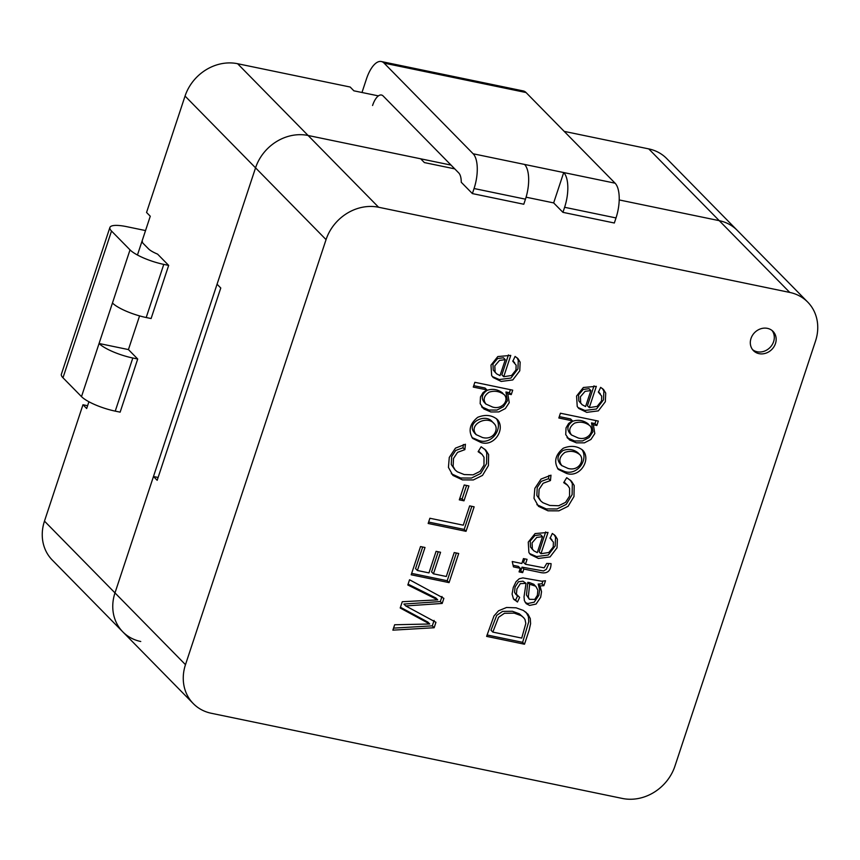 <?xml version="1.0" encoding="UTF-8"?>
<svg xmlns="http://www.w3.org/2000/svg" width="860" height="860" viewBox="0 0 860 860"><rect width="100%" height="100%" fill="white"/><g stroke="black" fill="none" stroke-linecap="round" stroke-linejoin="round"><path stroke-width="1.29" d="M372.563 105.501A16.491 6.848 -78.3 0 1 381.474 95.019A16.491 6.848 -78.3 0 1 383.151 95.987L458.778 172.968A16.491 6.848 -78.3 0 1 461.25 182.255L472.387 193.586L523.783 204.239L525.46 199.176L474.064 188.523A27.477 11.416 -78.3 0 0 473.15 153.779L384.097 63.124A27.477 11.416 -78.3 0 0 381.302 61.522A27.477 11.416 -78.3 0 0 366.446 78.98L361.985 92.493M472.387 193.586L474.064 188.523M526.073 197.187L553.657 202.906L562.934 212.345L564.611 207.292A27.477 11.416 -78.3 0 0 563.708 172.548L524.546 164.432A27.477 11.416 101.7 0 1 525.46 199.176M562.934 212.345L614.33 222.998L616.007 217.935A27.477 11.416 -78.3 0 0 615.093 183.191L526.04 92.536A27.477 11.416 -78.3 0 0 523.245 90.934L381.302 61.522M140.75 641.495A43.967 38.528 -44.5 0 1 122.776 631.821A43.967 38.528 -44.5 0 1 114.982 592.905L153.467 476.515L157.176 480.288L220.773 288.003L217.064 284.23L255.549 167.84A43.967 38.528 -44.5 0 1 308.095 135.482L420.68 158.799L424.388 162.583L454.757 168.872M378.604 207.249L789.759 292.432A43.967 38.528 -44.5 0 1 807.733 302.107A43.967 38.528 -44.5 0 1 815.527 341.033L674.949 766.088A43.967 38.528 -44.5 0 1 622.404 798.456L211.248 713.262A43.967 38.528 -44.5 0 1 193.274 703.587A43.967 38.528 -44.5 0 1 185.48 664.672L326.058 239.618A43.967 38.528 -44.5 0 1 378.604 207.249L308.095 135.482L451.048 165.099M789.759 292.432L719.25 220.665L619.2 199.939L719.25 220.665A43.967 38.528 -44.5 0 1 737.224 230.34L666.726 158.573A43.967 38.528 -44.5 0 0 648.752 148.898L564.203 131.386M158.111 477.483L153.467 476.515M767.41 328.359A13.738 12.04 135.5 0 0 752.521 335.25A13.738 12.04 135.5 0 0 753.435 350.633A13.738 12.04 135.5 0 0 771.667 349.601A13.738 12.04 135.5 0 0 773.033 331.379A13.738 12.04 135.5 0 0 767.41 328.359M512.721 390.16L511.259 394.589L507.808 393.869L509.238 402.652L505.347 408.554L498.843 411.929L490.856 411.951L483.868 408.973L480.159 403.662L480.471 396.944L483.04 392.612L486.867 389.892L473.269 387.075L474.849 382.313L512.721 390.16M480.751 442.395L472.731 438.45C468.044 430.925 469.7 423.883 477.698 417.315C485.352 414.251 491.909 414.993 497.381 419.529C505.97 429.054 493.952 447.372 480.751 442.395M468.904 485.954L463.991 500.821L459.304 499.853L464.217 484.986L468.904 485.954M458.702 553.496L449.07 582.629L411.198 574.781L420.529 546.562L425.012 547.487L417.401 570.503L428.957 572.9L436.084 551.335L440.567 552.27L433.44 573.824L446.308 576.49L454.22 552.561L458.702 553.496M589.283 407.629L597.152 406.393L601.538 400.932L601.71 396.094L598.399 392.214L600.645 387.365L603.526 389.505L605.72 393.084L605.343 401.717L598.356 410.865L586.757 412.359L578.748 408.446L577.221 406.436L576.576 396.03L583.381 387.484L596.335 386.333L589.283 407.629L587.434 405.737L594.013 385.85M550.454 480.557L543.122 483.266L539.091 489.351L538.693 497.316L540.779 500.971L542.929 502.724L549.776 505.454L558.699 505.744L565.568 502.358L569.557 496.091L569.578 488.222L567.664 485.33L563.698 482.632L566.708 477.698L571.416 481.127L574.19 485.502L573.986 496.532L568.095 506.293L558.892 510.84L548.024 510.818L538.478 506.336L534.006 498.316L534.845 488.362L541.015 479.074L550.991 475.182L550.454 480.557L548.594 478.665L541.262 481.374L537.231 487.469L536.833 495.424L540.134 500.187M544.133 567.847L546.756 563.408L551.067 563.633C550.851 571.341 547.046 574.233 539.661 572.319L523.847 569.041L522.665 572.631L519.064 571.879L520.246 568.288L513.452 566.88L512.237 561.515L521.837 563.504L523.461 558.581L527.062 559.322L525.438 564.246L544.133 567.847M486.62 636.379L493.962 615.975L498.553 610.783L506.562 607.482L516.086 607.816L523.396 610.449L528.019 614.266L530.265 618.544L530.609 623.618L529.179 630.058L524.492 644.226L486.62 636.379M543.853 585.671L540.058 585.939L541.542 591.701L540.671 597.249L536.081 604.064L529.61 605.418L526.245 603.688L524.374 600.635L524.019 596.829L526.03 583.37L520.343 583.639L516.946 588.863L516.398 594.174L519.634 597.431L517.462 602.011L513.463 598.904L512.098 594.088L513.269 587.434L516.064 581.672L519.246 578.737L522.912 577.909L541.779 581.231L545.487 580.747L543.853 585.671L542.004 583.779L538.199 584.058L540.058 585.939M540.972 553.722L548.831 552.486L553.227 547.003L553.399 542.165L550.088 538.285L552.324 533.458L555.216 535.608L557.398 539.188L557.022 547.82L550.045 556.936L538.435 558.452L530.427 554.528L528.911 552.529L528.255 542.133L535.06 533.587L548.013 532.426L540.972 553.722L539.112 551.841L545.692 531.942M566.321 473.333L558.366 469.42C553.603 461.971 555.237 454.918 563.257 448.243C570.868 445.2 577.415 445.91 582.908 450.371C591.551 459.939 579.565 478.321 566.321 473.333M598.291 421.067L596.829 425.496L593.379 424.775L594.797 433.58L590.928 439.46L584.424 442.835L576.426 442.846L569.438 439.901L565.729 434.601L566.041 427.871L568.611 423.507L572.438 420.83L558.839 418.003L560.419 413.219L598.291 421.067M435.945 622.296L434.149 627.736L392.88 630.154L394.665 624.758L429.742 623.995L400.212 607.999L402.286 601.721L437.719 599.861L407.823 584.983L409.543 579.78L443.867 598.345L442.18 603.451L405.759 605.945L435.945 622.296M474.139 506.819L466.034 531.319L428.162 523.471L429.882 518.258L463.282 525.181L469.657 505.884L474.139 506.819M464.873 449.651L457.552 452.338L453.51 458.455L453.112 466.41L455.198 470.044L457.348 471.817L464.196 474.548L473.118 474.838L480.009 471.42L483.987 465.152L484.008 457.284L482.084 454.392L478.128 451.704L481.138 446.759L485.846 450.199L488.62 454.575L488.415 465.604L482.514 475.397L473.312 479.944L462.465 479.891L452.908 475.408L448.436 467.388L449.275 457.434L455.445 448.146L465.421 444.254L464.873 449.651L463.013 447.759L455.703 450.446L451.661 456.563L451.263 464.518L454.553 469.27M503.723 376.702L511.571 375.487L515.968 370.004L516.14 365.167L512.829 361.286L515.075 356.438L517.935 358.566L520.149 362.157L519.773 370.789L512.786 379.937L501.187 381.431L493.178 377.519L491.651 375.508L490.995 365.135L497.811 356.556L510.765 355.406L503.723 376.702L501.864 374.81L508.443 354.922M526.148 612.352L528.416 616.652L528.75 621.737L522.644 642.334L524.492 644.226M521.73 638.088L525.815 623.468L525.019 619.544L523.611 617.609L521.181 615.685L514.248 613.137L504.454 613.277L498.553 617.287L492.823 632.1L521.73 638.088M522.493 616.599L519.322 613.803L512.388 611.256L502.606 611.395L496.704 615.394L490.974 630.208L492.823 632.1M522.644 642.334L487.082 634.97M538.199 584.058L539.682 589.809L538.822 595.367L534.221 602.172L527.75 603.526L525.256 602.516M515.559 593.938L514.549 592.282L515.086 586.971L518.483 581.747L522.955 581.177L526.03 583.37M517.774 595.539L515.613 600.119L517.462 602.011M515.613 600.119L513.42 598.839M534.737 599.42L537.371 595.346L537.865 590.111L535.737 586.219L529.642 584.23L528.33 596.915L529.351 599.302L534.737 599.42M535.113 585.767L533.888 584.327L529.534 582.596L527.793 582.338L529.642 584.23M527.793 582.338L526.471 595.034L529.351 599.312M542.854 581.22L542.004 583.779M548.927 563.526L546.283 569.374L543.498 570.965L521.998 567.149L523.847 569.041M521.998 567.149L520.805 570.739L522.665 572.631M520.805 570.739L519.526 570.481M513.097 565.299L518.397 566.407L520.246 568.288M524.74 558.85L523.579 562.354L525.438 564.246M537.263 552.647L542.553 536.662L536.747 537.435L532.071 542.864L532.351 548.938L533.673 550.712L537.263 552.647M532.469 549.379L530.502 547.046L530.222 540.983L534.899 535.554L540.693 534.78L542.553 536.662M554.163 534.651L555.549 537.296L555.173 545.928L548.196 555.055L536.575 556.571L529.588 553.561M567.675 485.309L564.085 481.998M570.277 480.063L572.33 483.61L572.126 494.64L566.235 504.411L557.033 508.959L546.175 508.926L536.887 504.68M548.916 475.462L548.594 478.665M578.21 453.059L577.974 452.79C573.566 449.329 568.578 448.565 563.01 450.522C557.538 454.8 556.549 459.208 560.053 463.755M567.976 468.41C579.124 471.57 584.94 459.831 579.823 454.682C575.426 451.21 570.438 450.457 564.87 452.414C559.398 456.681 558.409 461.089 561.903 465.636L567.976 468.41M581.951 449.533C588.788 459.799 577.146 476.031 564.461 471.441L557.613 468.539M595.98 420.583L594.98 423.604L596.829 425.496M594.98 423.604L591.529 422.883L593.379 424.775M591.529 422.883L592.948 431.698L589.068 437.568L582.564 440.943L574.577 440.965L567.245 437.762M559.301 416.606L570.578 418.938L572.438 420.83M588.595 424.507L588.1 423.84C583.338 420.271 578.199 419.411 572.696 421.26C567.525 424.98 566.525 428.936 569.696 433.117M578.081 437.933C587.283 440.9 594.991 431.709 589.96 425.732C585.187 422.152 580.048 421.303 574.544 423.152C569.384 426.872 568.385 430.817 571.545 435.01L578.081 437.933M585.574 406.554L590.863 390.569L585.069 391.343L580.382 396.793L580.672 402.835L582.016 404.651L585.574 406.554M580.865 403.34L578.812 400.954L578.533 394.912L583.209 389.451L589.014 388.677L590.863 390.569M602.473 388.559L603.86 391.203L603.483 399.825L596.507 408.984L584.897 410.467L577.92 407.479M434.096 620.415L432.29 625.854L434.149 627.736M432.29 625.854L393.558 628.112M400.448 607.267L427.882 622.103L429.742 623.995M408.091 584.166L435.859 597.969L437.719 599.861M442.008 596.464L440.331 601.559L442.18 603.451M440.331 601.559L403.899 604.053L405.759 605.945M456.38 553.012L447.211 580.736L449.07 582.629M447.211 580.736L411.66 573.373M422.69 547.003L415.541 568.611L417.401 570.503M438.245 551.787L431.58 571.932L433.44 573.824M471.817 506.336L464.185 529.427L466.034 531.319M464.185 529.427L428.635 522.063M466.582 485.47L462.132 498.929L463.991 500.821M462.132 498.929L459.767 498.445M482.073 454.392L478.515 451.081M484.717 449.135L486.76 452.683L486.556 463.712L480.654 473.505L471.463 478.052L460.605 477.999L451.317 473.742M463.346 444.534L463.013 447.759M492.705 422.206L492.414 421.884C485.298 412.746 465.647 422.948 474.494 432.827M482.406 437.482C493.608 440.621 499.337 428.893 494.274 423.776C487.147 414.638 467.507 424.84 476.354 434.719L482.406 437.482M496.338 418.583C503.293 428.742 491.587 445.136 478.902 440.513L472.022 437.589M510.399 389.677L509.399 392.697L511.259 394.589M509.399 392.697L505.949 391.988L507.808 393.869M505.949 391.988L507.378 400.76L503.487 406.662L496.994 410.048L488.996 410.059L481.654 406.812M473.731 385.667L485.018 388.01L486.867 389.892M503.025 393.611L502.53 392.945C497.779 389.344 492.64 388.473 487.125 390.332C481.965 393.998 480.976 397.954 484.137 402.19L485.964 404.125M492.511 407.006C501.692 409.983 509.421 400.771 504.39 394.837C499.638 391.236 494.5 390.365 488.974 392.224C483.825 395.89 482.825 399.846 485.986 404.082L492.511 407.006M500.015 375.627L505.293 359.663L499.499 360.415L494.812 365.865L495.091 371.939L496.403 373.713L500.015 375.627M495.306 372.434L493.242 370.047L492.963 363.984L497.639 358.523L503.433 357.781L505.293 359.663M516.914 357.652L518.29 360.275L517.913 368.897L510.937 378.056L499.327 379.539L492.35 376.551M752.564 349.633A13.738 12.04 135.5 0 0 769.808 347.709A13.738 12.04 135.5 0 0 772.043 330.498M553.657 202.906L563.708 172.548L615.093 183.191M142.394 241.477A16.491 4.021 -161.7 0 0 143.362 243.617L148.543 248.884A16.491 4.021 -161.7 0 0 157.584 254.119L168.667 265.407L151.102 318.533L146.2 317.523A27.477 6.697 -161.7 0 1 112.456 303.01L130.021 249.873L111.52 231.039A27.477 6.697 -161.7 0 1 109.897 227.481A27.477 6.697 -161.7 0 1 126.71 226.664L145.533 230.566M168.667 265.407L163.776 264.385A27.477 6.697 -161.7 0 1 130.021 249.873M128.43 349.579L99.061 343.495A27.477 6.697 18.3 0 0 132.816 358.007L137.707 359.018L128.43 349.579L139.567 315.889M137.707 359.018L120.142 412.155L115.24 411.134A27.477 6.697 -161.7 0 1 81.496 396.621L62.984 377.776A27.477 6.697 -161.7 0 1 61.372 374.229L109.897 227.481M193.274 703.587L52.266 560.053A43.967 38.528 -44.5 0 1 44.473 521.128L82.969 404.748L87.612 405.716M137.45 255.011L150.274 216.236L146.555 212.463L185.05 96.073A43.967 38.528 -44.5 0 1 237.596 63.715L350.171 87.032L353.879 90.816L378.4 95.89M122.776 631.821A43.967 38.528 -44.5 0 1 114.982 592.905L255.549 167.84A43.967 38.528 -44.5 0 1 308.095 135.482L237.596 63.715M82.969 404.748L86.677 408.521L88.913 401.76M648.752 148.898L719.25 220.665A43.967 38.528 -44.5 0 1 737.224 230.34L807.733 302.107M81.496 396.621L112.456 303.01M524.546 164.432L473.15 153.779M616.007 217.935L564.611 207.292M326.058 239.618L185.05 96.073M185.48 664.672L44.473 521.128M526.04 92.536L384.097 63.124M146.2 317.523L163.776 264.385M115.24 411.134L132.816 358.007M62.984 377.776L111.52 231.039M526.986 613.556L525.127 611.664M517.44 595.894L515.581 594.013M514.431 599.925L513.549 599.033M534.985 585.692L534.447 585.144M551.926 539.779L550.067 537.887M532.867 549.776L531.77 548.669M577.963 452.801L579.812 454.693M559.978 463.819L561.838 465.701M557.85 468.84L558.387 469.388M568.127 438.579L567.041 437.471M588.025 423.915L588.681 424.593M569.675 433.15L571.534 435.031M600.248 393.697L598.388 391.805M581.134 403.609L580.124 402.587M492.404 421.894L494.253 423.786M474.419 432.902L476.268 434.794M472.065 437.665L472.785 438.396M482.578 407.823L481.965 407.199M502.455 393.031L503.068 393.654M514.678 362.769L512.829 360.877M495.5 372.638L494.532 371.649"/></g></svg>
